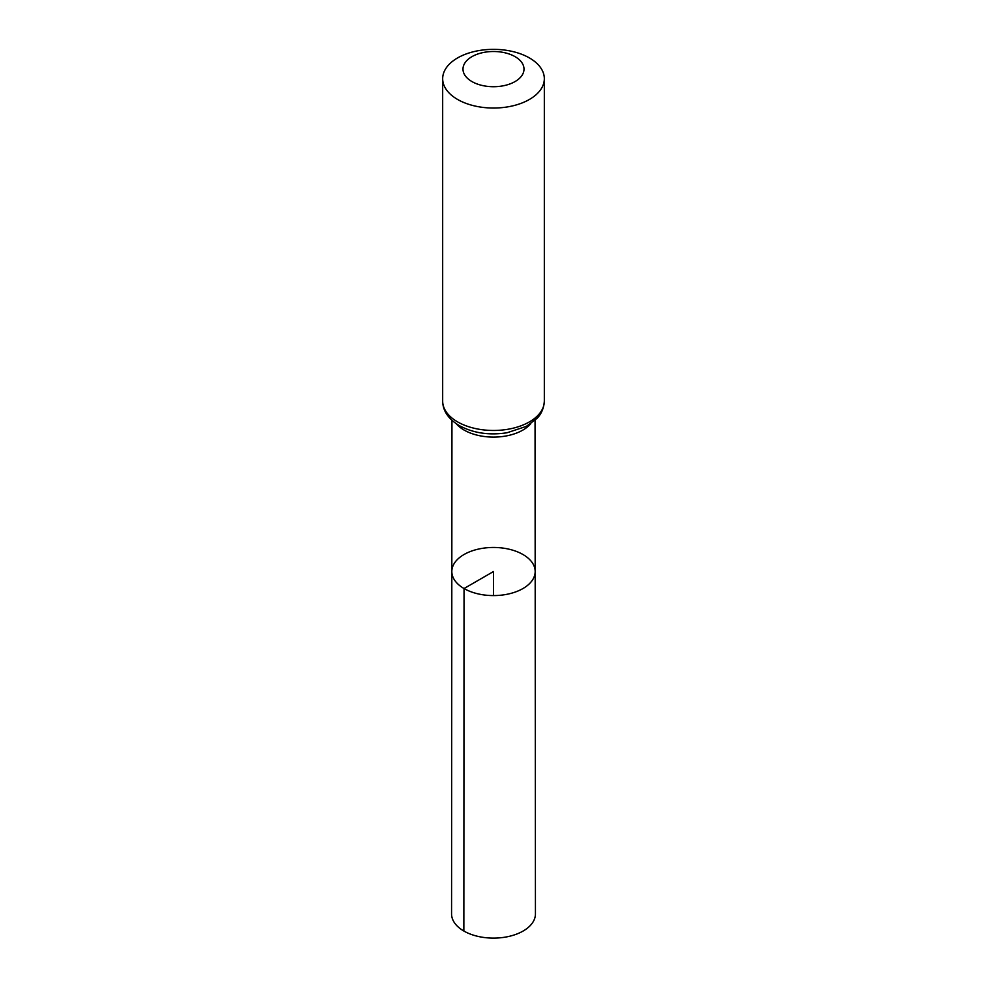 <?xml version="1.0" encoding="UTF-8"?>
<svg xmlns="http://www.w3.org/2000/svg" width="987" height="987" viewBox="0 0 987 987"><rect width="100%" height="100%" fill="white"/><g stroke="black" fill="none" stroke-linecap="round" stroke-linejoin="round"><path stroke-width="1.48" d="M464.038 588.536A41.676 24.058 180 0 1 451.824 571.51A41.676 24.058 180 0 1 493.5 547.464A41.676 24.058 180 0 1 535.176 571.51A41.676 24.058 180 0 1 509.452 593.755A41.676 24.058 180 0 1 464.038 588.536A41.676 24.058 180 0 1 451.824 571.51L451.565 913.888A41.935 24.206 180 0 0 463.853 931.025A41.935 24.206 180 0 0 509.551 936.268A41.935 24.206 180 0 0 535.435 913.888L535.176 571.51A41.676 24.058 180 0 1 509.452 593.755A41.676 24.058 180 0 1 464.038 588.536M471.934 81.563A30.498 17.606 180 0 1 485.604 52.101A30.498 17.606 180 0 1 522.962 73.667A30.498 17.606 180 0 1 471.934 81.563M457.561 99.44A50.831 29.351 180 0 1 442.669 78.701A50.831 29.351 180 0 1 493.5 49.35A50.831 29.351 180 0 1 544.33 78.701A50.831 29.351 180 0 1 512.956 105.806A50.831 29.351 180 0 1 457.561 99.44M493.5 595.58L493.5 571.522L464.038 588.536L463.853 931.025M530.821 423.657A41.553 23.984 180 0 1 464.124 430.073A41.553 23.984 180 0 1 456.179 423.657M457.561 421.868A50.831 29.351 180 0 1 442.669 401.117C442.805 410.814 448.332 418.969 459.239 425.594C473.229 433.12 489.157 435.514 507.022 432.762L526.355 426.372L537.027 418.365C537.977 417.316 543.603 412.196 544.33 401.117A50.831 29.351 180 0 1 512.956 428.235A50.831 29.351 180 0 1 457.561 421.868M451.947 420.314L451.824 571.51M535.053 420.314L535.176 571.51M442.669 78.701L442.669 401.117M544.33 78.701L544.33 401.117"/></g></svg>
